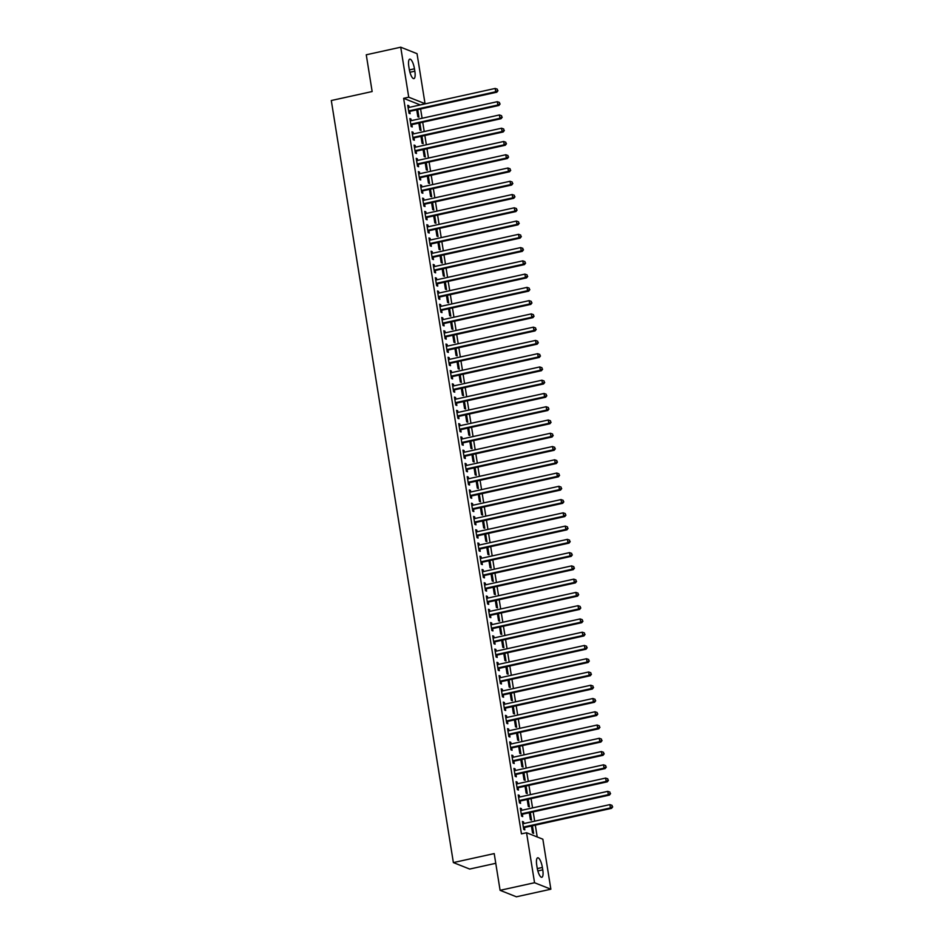 <?xml version="1.0" encoding="UTF-8"?>
<svg xmlns="http://www.w3.org/2000/svg" width="944" height="944" viewBox="0 0 944 944"><rect width="100%" height="100%" fill="white"/><g stroke="black" fill="none" stroke-linecap="round" stroke-linejoin="round"><path stroke-width="1.42" d="M537.207 836.962L535.319 825.15M534.682 821.174L533.195 811.887M532.558 807.911L531.071 798.624M530.434 794.647L528.947 785.361M528.31 781.384L526.823 772.098M526.186 768.121L524.699 758.834M524.062 754.858L522.575 745.571M521.938 741.595L520.451 732.308M519.814 728.331L518.327 719.045M517.69 715.08L516.203 705.782M515.566 701.817L514.079 692.518M513.442 688.554L511.955 679.255M511.318 675.29L509.831 666.004M509.194 662.027L507.695 652.741M507.07 648.764L505.571 639.477M504.946 635.501L503.447 626.214M502.822 622.238L501.323 612.951M500.686 608.974L499.199 599.688M498.562 595.711L497.075 586.425M496.438 582.448L494.951 573.161M494.314 569.185L492.827 559.898M492.19 555.922L490.703 546.635M490.066 542.658L488.579 533.372M487.942 529.407L486.455 520.109M485.818 516.144L484.331 506.845M483.694 502.881L482.207 493.582M481.57 489.617L480.083 480.319M479.446 476.354L477.959 467.068M477.322 463.091L475.835 453.804M475.198 449.828L473.711 440.541M473.074 436.565L471.587 427.278M470.95 423.301L469.463 414.015M468.826 410.038L467.339 400.752M466.702 396.775L465.215 387.488M464.578 383.512L463.091 374.225M462.454 370.249L460.967 360.962M460.33 356.985L458.843 347.699M458.206 343.722L456.719 334.436M456.082 330.471L454.595 321.172M453.958 317.208L452.471 307.909M451.834 303.944L450.347 294.646M449.71 290.681L448.223 281.383M447.586 277.418L446.099 268.131M445.462 264.155L443.975 254.868M443.338 250.892L441.851 241.605M441.214 237.628L439.727 228.342M439.09 224.365L437.603 215.079M436.966 211.102L435.479 201.815M434.842 197.839L433.355 188.552M432.718 184.576L431.231 175.289M430.594 171.312L429.107 162.026M428.47 158.049L426.983 148.763M426.346 144.786L424.859 135.499M424.222 131.535L422.723 122.236M422.098 118.271L420.599 108.973M419.974 105.008L425.036 103.675L408.728 97.197L400.728 47.2L417.036 53.678L425.036 103.675M542.859 839.204L550.859 889.213L534.552 882.734L526.551 832.738L542.859 839.204M534.552 882.734L500.096 890.322L516.403 896.8L550.859 889.213M495.765 863.312L469.675 869.058L453.368 862.58L331.297 100.524L372.148 91.533L366.26 54.787L400.728 47.2M530.304 812.524L531.519 820.1L530.41 819.663L529.301 812.737M520.427 808.855L521.43 808.642L520.321 808.206L521.595 816.159L522.705 816.595L522.362 814.448M521.43 808.642L521.69 810.306M526.056 785.998L527.271 793.574L526.162 793.137L525.053 786.21M516.179 782.34L517.182 782.116L516.073 781.679L517.347 789.632L518.457 790.069L518.103 787.921M517.182 782.116L517.442 783.78M521.808 759.472L523.023 767.047L521.914 766.611L520.805 759.696M511.931 755.814L512.934 755.589L511.825 755.153L513.099 763.106L514.209 763.554L513.855 761.407M512.934 755.589L513.194 757.253M517.56 732.945L518.775 740.521L517.666 740.084L516.557 733.169M507.683 729.287L508.674 729.063L507.577 728.626L508.851 736.591L509.961 737.028L509.607 734.88M508.674 729.063L508.946 730.727M513.312 706.419L514.527 713.994L513.418 713.558L512.309 706.643M503.435 702.761L504.426 702.537L503.329 702.1L504.603 710.065L505.701 710.502L505.359 708.354M504.426 702.537L504.698 704.2M509.064 679.892L510.267 687.48L509.17 687.043L508.061 680.117M499.187 676.234L500.178 676.022L499.081 675.574L500.355 683.539L501.453 683.975L501.111 681.828M500.178 676.022L500.45 677.686M504.816 653.378L506.019 660.953L504.922 660.517L503.813 653.59M494.939 649.708L495.93 649.496L494.833 649.059L496.107 657.012L497.205 657.449L496.863 655.301M495.93 649.496L496.202 651.159M500.556 626.851L501.771 634.427L500.674 633.99L499.565 627.064M490.691 623.182L491.682 622.969L490.585 622.533L491.859 630.486L492.957 630.922L492.615 628.775M491.682 622.969L491.954 624.633M496.308 600.325L497.523 607.901L496.426 607.464L495.317 600.537M486.443 596.667L487.434 596.443L486.337 596.006L487.611 603.959L488.709 604.396L488.367 602.248M487.434 596.443L487.706 598.107M492.06 573.799L493.275 581.374L492.178 580.938L491.069 574.023M482.195 570.141L483.186 569.916L482.089 569.48L483.363 577.433L484.461 577.87L484.119 575.734M483.186 569.916L483.458 571.58M487.812 547.272L489.027 554.848L487.93 554.411L486.821 547.496M477.947 543.614L478.938 543.39L477.841 542.953L479.115 550.918L480.213 551.355L479.871 549.207M478.938 543.39L479.21 545.054M483.564 520.746L484.779 528.321L483.682 527.885L482.573 520.97M473.699 517.088L474.69 516.864L473.593 516.427L474.867 524.392L475.965 524.829L475.623 522.681M474.69 516.864L474.962 518.527M479.316 494.219L480.531 501.807L479.434 501.358L478.325 494.444M469.451 490.561L470.442 490.349L469.345 489.901L470.619 497.866L471.717 498.302L471.375 496.155M470.442 490.349L470.714 492.013M475.068 467.693L476.283 475.28L475.186 474.844L474.077 467.917M465.203 464.035L466.194 463.823L465.097 463.386L466.371 471.339L467.469 471.776L467.127 469.628M466.194 463.823L466.466 465.486M470.82 441.178L472.035 448.754L470.938 448.317L469.829 441.391M460.943 437.509L461.946 437.296L460.849 436.86L462.123 444.813L463.221 445.249L462.879 443.102M461.946 437.296L462.218 438.96M466.572 414.652L467.787 422.228L466.69 421.791L465.581 414.864M456.695 410.994L457.698 410.77L456.601 410.333L457.875 418.286L458.973 418.723L458.631 416.575M457.698 410.77L457.958 412.434M462.324 388.126L463.539 395.701L462.442 395.265L461.333 388.338M452.447 384.468L453.45 384.243L452.341 383.807L453.616 391.76L454.725 392.197L454.383 390.049M453.45 384.243L453.71 385.907M458.076 361.599L459.291 369.175L458.182 368.738L457.085 361.823M448.199 357.941L449.202 357.717L448.093 357.28L449.368 365.234L450.477 365.682L450.135 363.534M449.202 357.717L449.462 359.381M453.828 335.073L455.043 342.648L453.934 342.212L452.825 335.297M443.951 331.415L444.954 331.191L443.845 330.754L445.12 338.719L446.229 339.156L445.887 337.008M444.954 331.191L445.214 332.854M449.58 308.546L450.795 316.134L449.686 315.685L448.577 308.771M439.703 304.888L440.706 304.664L439.597 304.228L440.872 312.193L441.981 312.629L441.639 310.482M440.706 304.664L440.966 306.328M445.332 282.02L446.547 289.607L445.438 289.171L444.329 282.244M435.455 278.362L436.458 278.15L435.349 277.713L436.624 285.666L437.733 286.103L437.391 283.955M436.458 278.15L436.718 279.813M441.084 255.505L442.299 263.081L441.19 262.644L440.081 255.718M431.207 251.836L432.21 251.623L431.101 251.187L432.376 259.14L433.485 259.576L433.131 257.429M432.21 251.623L432.47 253.287M436.836 228.979L438.051 236.555L436.942 236.118L435.833 229.191M426.959 225.309L427.962 225.097L426.853 224.66L428.128 232.613L429.237 233.05L428.883 230.902M427.962 225.097L428.222 226.761M432.588 202.453L433.803 210.028L432.694 209.592L431.585 202.665M422.711 198.795L423.714 198.57L422.605 198.134L423.88 206.087L424.989 206.524L424.635 204.376M423.714 198.57L423.974 200.234M428.34 175.926L429.555 183.502L428.446 183.065L427.337 176.15M418.463 172.268L419.455 172.044L418.357 171.607L419.632 179.561L420.729 179.997L420.387 177.861M419.455 172.044L419.726 173.708M424.092 149.4L425.296 156.975L424.198 156.539L423.089 149.624M414.215 145.742L415.207 145.518L414.109 145.081L415.384 153.046L416.481 153.483L416.139 151.335M415.207 145.518L415.478 147.181M419.844 122.873L421.048 130.449L419.95 130.012L418.841 123.098M409.967 119.215L410.959 118.991L409.861 118.555L411.136 126.52L412.233 126.956L411.891 124.809M410.959 118.991L411.23 120.655M419.938 104.796L403.631 98.329L521.442 833.859L526.551 832.738M407.843 105.952L408.835 105.728L407.737 105.291L409.012 113.256L410.109 113.693L409.767 111.545M408.835 105.728L409.106 107.392M417.72 109.61L418.924 117.198L417.826 116.749L416.717 109.834M412.091 132.479L413.083 132.254L411.985 131.818L413.26 139.783L414.357 140.219L414.015 138.072M413.083 132.254L413.354 133.918M421.968 136.137L423.172 143.712L422.074 143.276L420.965 136.361M416.339 159.005L417.331 158.781L416.233 158.344L417.508 166.297L418.605 166.746L418.263 164.598M417.331 158.781L417.602 160.445M426.216 162.663L427.42 170.239L426.322 169.802L425.213 162.887M420.587 185.531L421.579 185.307L420.481 184.871L421.756 192.824L422.853 193.26L422.511 191.113M421.579 185.307L421.85 186.971M430.464 189.189L431.679 196.765L430.57 196.328L429.461 189.402M424.835 212.058L425.838 211.834L424.729 211.397L426.004 219.35L427.113 219.787L426.759 217.639M425.838 211.834L426.098 213.497M434.712 215.716L435.927 223.291L434.818 222.855L433.709 215.928M429.083 238.572L430.086 238.36L428.977 237.923L430.252 245.877L431.361 246.313L431.007 244.166M430.086 238.36L430.346 240.024M438.96 242.242L440.175 249.818L439.066 249.381L437.957 242.455M433.331 265.099L434.334 264.886L433.225 264.45L434.5 272.403L435.609 272.84L435.267 270.692M434.334 264.886L434.594 266.55M443.208 268.757L444.423 276.344L443.314 275.908L442.205 268.981M437.579 291.625L438.582 291.413L437.473 290.964L438.748 298.929L439.857 299.366L439.515 297.218M438.582 291.413L438.842 293.077M447.456 295.283L448.671 302.871L447.562 302.422L446.453 295.507M441.827 318.152L442.83 317.927L441.721 317.491L442.996 325.456L444.105 325.892L443.763 323.745M442.83 317.927L443.09 319.591M451.704 321.81L452.919 329.385L451.81 328.949L450.701 322.034M446.075 344.678L447.078 344.454L445.969 344.017L447.244 351.982L448.353 352.419L448.011 350.271M447.078 344.454L447.338 346.118M455.952 348.336L457.167 355.912L456.058 355.475L454.961 348.56M450.323 371.204L451.326 370.98L450.217 370.544L451.492 378.497L452.601 378.933L452.259 376.798M451.326 370.98L451.586 372.644M460.2 374.862L461.415 382.438L460.318 382.001L459.209 375.087M454.571 397.731L455.574 397.507L454.465 397.07L455.751 405.023L456.849 405.46L456.507 403.312M455.574 397.507L455.834 399.17M464.448 401.389L465.663 408.964L464.566 408.528L463.457 401.601M458.819 424.245L459.822 424.033L458.725 423.596L459.999 431.55L461.097 431.986L460.755 429.839M459.822 424.033L460.094 425.697M468.696 427.915L469.911 435.491L468.814 435.054L467.705 428.128M463.079 450.772L464.07 450.559L462.973 450.123L464.247 458.076L465.345 458.513L465.003 456.365M464.07 450.559L464.342 452.223M472.944 454.442L474.159 462.017L473.062 461.581L471.953 454.654M467.327 477.298L468.318 477.086L467.221 476.637L468.495 484.602L469.593 485.039L469.251 482.891M468.318 477.086L468.59 478.75M477.192 480.956L478.407 488.544L477.31 488.107L476.201 481.18M471.575 503.825L472.566 503.6L471.469 503.164L472.743 511.129L473.841 511.565L473.499 509.418M472.566 503.6L472.838 505.264M481.44 507.483L482.655 515.07L481.558 514.622L480.449 507.707M475.823 530.351L476.814 530.127L475.717 529.69L476.991 537.655L478.089 538.092L477.747 535.944M476.814 530.127L477.086 531.791M485.688 534.009L486.903 541.585L485.806 541.148L484.697 534.233M480.071 556.877L481.062 556.653L479.965 556.217L481.239 564.17L482.337 564.618L481.995 562.471M481.062 556.653L481.334 558.317M489.936 560.535L491.151 568.111L490.054 567.674L488.945 560.76M484.319 583.404L485.31 583.18L484.213 582.743L485.487 590.696L486.585 591.133L486.243 588.985M485.31 583.18L485.582 584.843M494.184 587.062L495.399 594.637L494.302 594.201L493.193 587.274M488.567 609.93L489.558 609.706L488.461 609.269L489.735 617.223L490.833 617.659L490.491 615.512M489.558 609.706L489.83 611.37M498.432 613.588L499.647 621.164L498.55 620.727L497.441 613.801M492.815 636.445L493.806 636.232L492.709 635.796L493.983 643.749L495.081 644.186L494.739 642.038M493.806 636.232L494.078 637.896M502.692 640.115L503.895 647.69L502.798 647.254L501.689 640.327M497.063 662.971L498.054 662.759L496.957 662.322L498.231 670.275L499.329 670.712L498.987 668.564M498.054 662.759L498.326 664.423M506.94 666.629L508.143 674.217L507.046 673.78L505.937 666.853M501.311 689.498L502.302 689.273L501.205 688.837L502.479 696.802L503.577 697.238L503.235 695.091M502.302 689.273L502.574 690.937M511.188 693.156L512.391 700.743L511.294 700.295L510.185 693.38M505.559 716.024L506.55 715.8L505.453 715.363L506.727 723.328L507.825 723.765L507.483 721.617M506.55 715.8L506.822 717.464M515.436 719.682L516.651 727.258L515.542 726.821L514.433 719.906M509.807 742.55L510.81 742.326L509.701 741.89L510.975 749.843L512.085 750.291L511.731 748.144M510.81 742.326L511.07 743.99M519.684 746.208L520.899 753.784L519.79 753.347L518.681 746.433M514.055 769.077L515.058 768.853L513.949 768.416L515.223 776.369L516.333 776.806L515.979 774.67M515.058 768.853L515.318 770.516M523.932 772.735L525.147 780.31L524.038 779.874L522.929 772.959M518.303 795.603L519.306 795.379L518.197 794.942L519.471 802.896L520.581 803.332L520.227 801.185M519.306 795.379L519.566 797.043M528.18 799.261L529.395 806.837L528.286 806.4L527.177 799.474M522.551 822.118L523.554 821.905L522.445 821.469L523.719 829.422L524.829 829.859L524.486 827.711M523.554 821.905L523.814 823.569M532.428 825.788L533.643 833.363L532.534 832.927L531.425 826M542.765 869.849A8.744 2.561 -102.4 0 1 541.832 877.271A8.744 2.561 -102.4 0 1 537.124 867.607L536.747 865.223A8.744 2.561 -102.4 0 1 537.679 857.801A8.744 2.561 -102.4 0 1 542.387 867.465L542.765 869.849L537.856 870.934M403.631 98.329L408.728 97.197M500.096 890.322L494.208 853.588L453.368 862.58M408.823 66.564A8.744 2.561 -102.4 0 1 409.755 59.142A8.744 2.561 -102.4 0 1 414.463 68.806L414.841 71.189A8.744 2.561 -102.4 0 1 413.909 78.612A8.744 2.561 -102.4 0 1 409.2 68.947L408.823 66.564M409.307 110.79L410.404 111.227L496.815 92.193L495.718 91.757L409.307 110.79A1.369 1.286 -68.3 0 0 408.846 110.991L408.669 111.109M497.547 90.518L497.335 89.196L497.547 90.518L495.718 91.757L495.187 88.441L408.776 107.474A1.369 1.286 -68.3 0 1 408.28 107.474L408.079 107.439M410.404 111.227A1.369 1.286 -68.3 0 0 409.944 111.427L408.835 112.183M496.815 92.193L497.984 90.695M497.335 89.196L495.187 88.441M411.431 124.053L412.528 124.49L498.939 105.457L497.842 105.008L411.431 124.053A1.369 1.286 -68.3 0 0 410.97 124.254L410.793 124.372M499.671 103.781L499.459 102.459L499.671 103.781L497.842 105.008L497.311 101.692L410.9 120.738A1.369 1.286 -68.3 0 1 410.404 120.738L410.203 120.702M412.528 124.49A1.369 1.286 -68.3 0 0 412.068 124.691L410.959 125.446M498.939 105.457L500.108 103.958M499.459 102.459L497.311 101.692M413.555 137.317L414.652 137.753L501.063 118.708L499.966 118.271L413.555 137.317A1.369 1.286 -68.3 0 0 413.094 137.517L412.917 137.635M501.795 117.044L501.583 115.723L501.795 117.044L499.966 118.271L499.435 114.956L413.024 134.001A1.369 1.286 -68.3 0 1 412.528 134.001L412.327 133.965M414.652 137.753A1.369 1.286 -68.3 0 0 414.192 137.954L413.083 138.709M501.063 118.708L502.232 117.221M501.583 115.723L499.435 114.956M415.679 150.568L416.776 151.016L503.187 131.971L502.09 131.535L415.679 150.568A1.369 1.286 -68.3 0 0 415.218 150.769L415.041 150.898M503.919 130.307L503.707 128.986L503.919 130.307L502.09 131.535L501.559 128.219L415.148 147.252A1.369 1.286 -68.3 0 1 414.652 147.264L414.451 147.229M416.776 151.016A1.369 1.286 -68.3 0 0 416.316 151.217L415.207 151.972M503.187 131.971L504.356 130.484M503.707 128.986L501.559 128.219M417.803 163.831L418.9 164.268L505.311 145.234L504.214 144.798L417.803 163.831A1.369 1.286 -68.3 0 0 417.342 164.032L417.165 164.162M506.043 143.571L505.831 142.249L506.043 143.571L504.214 144.798L503.683 141.482L417.272 160.515A1.369 1.286 -68.3 0 1 416.776 160.527L416.575 160.492M418.9 164.268A1.369 1.286 -68.3 0 0 418.44 164.48L417.331 165.235M505.311 145.234L506.48 143.748M505.831 142.249L503.683 141.482M419.927 177.094L421.024 177.531L507.435 158.498L506.338 158.061L419.927 177.094A1.369 1.286 -68.3 0 0 419.466 177.295L419.289 177.413M508.167 156.834L507.955 155.512L508.167 156.834L506.338 158.061L505.807 154.745L419.396 173.779A1.369 1.286 -68.3 0 1 418.9 173.79L418.699 173.755M421.024 177.531A1.369 1.286 -68.3 0 0 420.564 177.732L419.466 178.487M507.435 158.498L508.604 157.011M507.955 155.512L505.807 154.745M422.051 190.358L423.148 190.794L509.559 171.761L508.462 171.324L422.051 190.358A1.369 1.286 -68.3 0 0 421.59 190.558L421.413 190.676M510.291 170.097L510.079 168.775L510.291 170.097L508.462 171.324L507.931 168.008L421.52 187.042A1.369 1.286 -68.3 0 1 421.024 187.054L420.823 187.018M423.148 190.794A1.369 1.286 -68.3 0 0 422.688 190.995L421.59 191.75M509.559 171.761L510.728 170.274M510.079 168.775L507.931 168.008M424.175 203.621L425.272 204.057L511.683 185.024L510.586 184.587L424.175 203.621A1.369 1.286 -68.3 0 0 423.714 203.821L423.537 203.939M512.415 183.36L512.203 182.027L512.415 183.36L510.586 184.587L510.055 181.272L423.644 200.305A1.369 1.286 -68.3 0 1 423.148 200.317L422.947 200.281M425.272 204.057A1.369 1.286 -68.3 0 0 424.812 204.258L423.714 205.013M511.683 185.024L512.852 183.537M512.203 182.027L510.055 181.272M426.299 216.884L427.396 217.321L513.807 198.287L512.71 197.851L426.299 216.884A1.369 1.286 -68.3 0 0 425.838 217.085L425.661 217.203M514.539 196.623L514.327 195.29L514.539 196.623L512.71 197.851L512.179 194.535L425.768 213.568A1.369 1.286 -68.3 0 1 425.272 213.58L425.071 213.545M427.396 217.321A1.369 1.286 -68.3 0 0 426.936 217.521L425.838 218.276M513.807 198.287L514.987 196.8M514.327 195.29L512.179 194.535M428.423 230.147L429.52 230.584L515.931 211.55L514.834 211.114L428.423 230.147A1.369 1.286 -68.3 0 0 427.962 230.348L427.785 230.466M516.663 209.887L516.451 208.553L516.663 209.887L514.834 211.114L514.303 207.798L427.892 226.831A1.369 1.286 -68.3 0 1 427.396 226.843L427.195 226.808M429.52 230.584A1.369 1.286 -68.3 0 0 429.06 230.784L427.962 231.54M515.931 211.55L517.111 210.064M516.451 208.553L514.303 207.798M430.547 243.41L431.644 243.847L518.055 224.814L516.958 224.377L430.547 243.41A1.369 1.286 -68.3 0 0 430.086 243.611L429.909 243.729M518.787 223.15L518.575 221.816L518.787 223.15L516.958 224.377L516.427 221.061L430.016 240.095A1.369 1.286 -68.3 0 1 429.52 240.106L429.319 240.071M431.644 243.847A1.369 1.286 -68.3 0 0 431.184 244.048L430.086 244.803M518.055 224.814L519.235 223.327M518.575 221.816L516.427 221.061M432.671 256.674L433.768 257.11L520.179 238.077L519.082 237.64L432.671 256.674A1.369 1.286 -68.3 0 0 432.21 256.874L432.033 256.992M520.911 236.413L520.699 235.08L520.911 236.413L519.082 237.64L518.551 234.324L432.14 253.358A1.369 1.286 -68.3 0 1 431.644 253.37L431.443 253.334M433.768 257.11A1.369 1.286 -68.3 0 0 433.308 257.311L432.21 258.066M520.179 238.077L521.359 236.578M520.699 235.08L518.551 234.324M434.795 269.937L435.892 270.373L522.315 251.34L521.206 250.903L434.795 269.937A1.369 1.286 -68.3 0 0 434.334 270.137L434.157 270.255M523.035 249.676L522.823 248.343L523.035 249.676L521.206 250.903L520.675 247.588L434.264 266.621A1.369 1.286 -68.3 0 1 433.768 266.633L433.567 266.597M435.892 270.373A1.369 1.286 -68.3 0 0 435.432 270.574L434.334 271.329M522.315 251.34L523.483 249.841M522.823 248.343L520.675 247.588M436.919 283.2L438.016 283.637L524.439 264.603L523.33 264.167L436.919 283.2A1.369 1.286 -68.3 0 0 436.458 283.401L436.281 283.519M525.159 262.928L524.947 261.606L525.159 262.928L523.33 264.167L522.799 260.851L436.388 279.884A1.369 1.286 -68.3 0 1 435.892 279.896L435.691 279.849M438.016 283.637A1.369 1.286 -68.3 0 0 437.556 283.837L436.458 284.592M524.439 264.603L525.607 263.105M524.947 261.606L522.799 260.851M439.043 296.463L440.14 296.9L526.563 277.866L525.454 277.43L439.043 296.463A1.369 1.286 -68.3 0 0 438.582 296.664L438.405 296.782M527.283 276.191L527.071 274.869L527.283 276.191L525.454 277.43L524.923 274.114L438.512 293.147A1.369 1.286 -68.3 0 1 438.016 293.159L437.815 293.112M440.14 296.9A1.369 1.286 -68.3 0 0 439.68 297.1L438.582 297.856M526.563 277.866L527.731 276.368M527.071 274.869L524.923 274.114M441.167 309.726L442.264 310.163L528.687 291.13L527.578 290.681L441.167 309.726A1.369 1.286 -68.3 0 0 440.706 309.927L440.529 310.045M529.407 289.454L529.195 288.132L529.407 289.454L527.578 290.681L527.047 287.377L440.636 306.411A1.369 1.286 -68.3 0 1 440.14 306.411L439.939 306.375M442.264 310.163A1.369 1.286 -68.3 0 0 441.804 310.364L440.706 311.119M528.687 291.13L529.855 289.631M529.195 288.132L527.047 287.377M443.291 322.99L444.388 323.426L530.811 304.393L529.702 303.944L443.291 322.99A1.369 1.286 -68.3 0 0 442.83 323.19L442.653 323.308M531.531 302.717L531.319 301.396L531.531 302.717L529.702 303.944L529.171 300.629L442.76 319.674A1.369 1.286 -68.3 0 1 442.264 319.674L442.063 319.638M444.388 323.426A1.369 1.286 -68.3 0 0 443.928 323.627L442.83 324.382M530.811 304.393L531.979 302.894M531.319 301.396L529.171 300.629M445.415 336.253L446.524 336.689L532.935 317.644L531.826 317.208L445.415 336.253A1.369 1.286 -68.3 0 0 444.954 336.453L444.777 336.571M533.655 315.98L533.443 314.659L533.655 315.98L531.826 317.208L531.295 313.892L444.884 332.937A1.369 1.286 -68.3 0 1 444.388 332.937L444.199 332.902M446.524 336.689A1.369 1.286 -68.3 0 0 446.052 336.89L444.954 337.645M532.935 317.644L534.103 316.157M533.443 314.659L531.295 313.892M447.539 349.504L448.648 349.953L535.059 330.907L533.95 330.471L447.539 349.504A1.369 1.286 -68.3 0 0 447.078 349.705L446.901 349.835M535.779 329.244L535.567 327.922L535.779 329.244L533.95 330.471L533.419 327.155L447.008 346.188A1.369 1.286 -68.3 0 1 446.512 346.2L446.323 346.165M448.648 349.953A1.369 1.286 -68.3 0 0 448.176 350.153L447.078 350.908M535.059 330.907L536.227 329.421M535.567 327.922L533.419 327.155M449.663 362.767L450.772 363.204L537.183 344.171L536.074 343.734L449.663 362.767A1.369 1.286 -68.3 0 0 449.202 362.968L449.025 363.098M537.903 342.507L537.691 341.185L537.903 342.507L536.074 343.734L535.543 340.418L449.132 359.452A1.369 1.286 -68.3 0 1 448.636 359.463L448.447 359.428M450.772 363.204A1.369 1.286 -68.3 0 0 450.3 363.405L449.202 364.172M537.183 344.171L538.351 342.684M537.691 341.185L535.543 340.418M451.787 376.031L452.896 376.467L539.307 357.434L538.198 356.997L451.787 376.031A1.369 1.286 -68.3 0 0 451.326 376.231L451.149 376.349M540.027 355.77L539.815 354.448L540.027 355.77L538.198 356.997L537.667 353.681L451.256 372.715A1.369 1.286 -68.3 0 1 450.772 372.727L450.571 372.691M452.896 376.467A1.369 1.286 -68.3 0 0 452.436 376.668L451.326 377.423M539.307 357.434L540.475 355.947M539.815 354.448L537.667 353.681M453.911 389.294L455.02 389.73L541.431 370.697L540.322 370.26L453.911 389.294A1.369 1.286 -68.3 0 0 453.45 389.494L453.273 389.612M542.151 369.033L541.939 367.712L542.151 369.033L540.322 370.26L539.791 366.945L453.38 385.978A1.369 1.286 -68.3 0 1 452.896 385.99L452.695 385.954M455.02 389.73A1.369 1.286 -68.3 0 0 454.56 389.931L453.45 390.686M541.431 370.697L542.599 369.21M541.939 367.712L539.791 366.945M456.035 402.557L457.144 402.994L543.555 383.96L542.446 383.524L456.035 402.557A1.369 1.286 -68.3 0 0 455.574 402.758L455.397 402.876M544.287 382.296L544.074 380.963L544.287 382.296L542.446 383.524L541.915 380.208L455.504 399.241A1.369 1.286 -68.3 0 1 455.02 399.253L454.819 399.218M457.144 402.994A1.369 1.286 -68.3 0 0 456.684 403.194L455.574 403.949M543.555 383.96L544.723 382.473M544.074 380.963L541.915 380.208M458.159 415.82L459.268 416.257L545.679 397.223L544.57 396.787L458.159 415.82A1.369 1.286 -68.3 0 0 457.698 416.021L457.521 416.139M546.411 395.56L546.198 394.226L546.411 395.56L544.57 396.787L544.039 393.471L457.628 412.504A1.369 1.286 -68.3 0 1 457.144 412.516L456.943 412.481M459.268 416.257A1.369 1.286 -68.3 0 0 458.808 416.457L457.698 417.213M545.679 397.223L546.847 395.737M546.198 394.226L544.039 393.471M460.283 429.083L461.392 429.52L547.803 410.487L546.694 410.05L460.283 429.083A1.369 1.286 -68.3 0 0 459.822 429.284L459.645 429.402M548.535 408.823L548.322 407.489L548.535 408.823L546.694 410.05L546.163 406.734L459.752 425.768A1.369 1.286 -68.3 0 1 459.268 425.779L459.067 425.744M461.392 429.52A1.369 1.286 -68.3 0 0 460.932 429.721L459.822 430.476M547.803 410.487L548.971 409M548.322 407.489L546.163 406.734M462.407 442.347L463.516 442.783L549.927 423.75L548.818 423.313L462.407 442.347A1.369 1.286 -68.3 0 0 461.946 442.547L461.769 442.665M550.659 422.086L550.446 420.753L550.659 422.086L548.818 423.313L548.287 419.997L461.876 439.031A1.369 1.286 -68.3 0 1 461.392 439.043L461.191 439.007M463.516 442.783A1.369 1.286 -68.3 0 0 463.056 442.984L461.946 443.739M549.927 423.75L551.095 422.263M550.446 420.753L548.287 419.997M464.531 455.61L465.64 456.046L552.051 437.013L550.942 436.576L464.531 455.61A1.369 1.286 -68.3 0 0 464.07 455.81L463.893 455.928M552.783 435.349L552.57 434.016L552.783 435.349L550.942 436.576L550.411 433.261L464 452.294A1.369 1.286 -68.3 0 1 463.516 452.306L463.315 452.27M465.64 456.046A1.369 1.286 -68.3 0 0 465.18 456.247L464.07 457.002M552.051 437.013L553.219 435.514M552.57 434.016L550.411 433.261M466.655 468.873L467.764 469.31L554.175 450.276L553.066 449.84L466.655 468.873A1.369 1.286 -68.3 0 0 466.194 469.074L466.017 469.192M554.907 448.612L554.694 447.279L554.907 448.612L553.066 449.84L552.535 446.524L466.124 465.557A1.369 1.286 -68.3 0 1 465.64 465.569L465.439 465.522M467.764 469.31A1.369 1.286 -68.3 0 0 467.304 469.51L466.194 470.265M554.175 450.276L555.343 448.778M554.694 447.279L552.535 446.524M468.779 482.136L469.888 482.573L556.299 463.539L555.202 463.103L468.779 482.136A1.369 1.286 -68.3 0 0 468.318 482.337L468.153 482.455M557.031 461.864L556.818 460.542L557.031 461.864L555.202 463.103L554.671 459.787L468.248 478.82A1.369 1.286 -68.3 0 1 467.764 478.832L467.563 478.785M469.888 482.573A1.369 1.286 -68.3 0 0 469.428 482.773L468.318 483.529M556.299 463.539L557.467 462.041M556.818 460.542L554.671 459.787M470.903 495.399L472.012 495.836L558.423 476.803L557.326 476.366L470.903 495.399A1.369 1.286 -68.3 0 0 470.442 495.6L470.277 495.718M559.155 475.127L558.942 473.805L559.155 475.127L557.326 476.366L556.795 473.05L470.372 492.084A1.369 1.286 -68.3 0 1 469.888 492.084L469.687 492.048M472.012 495.836A1.369 1.286 -68.3 0 0 471.552 496.037L470.442 496.792M558.423 476.803L559.591 475.304M558.942 473.805L556.795 473.05M473.027 508.663L474.136 509.099L560.547 490.066L559.45 489.617L473.027 508.663A1.369 1.286 -68.3 0 0 472.566 508.863L472.401 508.981M561.279 488.39L561.066 487.069L561.279 488.39L559.45 489.617L558.919 486.302L472.496 505.347A1.369 1.286 -68.3 0 1 472.012 505.347L471.811 505.311M474.136 509.099A1.369 1.286 -68.3 0 0 473.676 509.3L472.566 510.055M560.547 490.066L561.715 488.567M561.066 487.069L558.919 486.302M475.151 521.926L476.26 522.362L562.671 503.317L561.574 502.881L475.151 521.926A1.369 1.286 -68.3 0 0 474.69 522.126L474.525 522.244M563.403 501.653L563.19 500.332L563.403 501.653L561.574 502.881L561.043 499.565L474.62 518.61A1.369 1.286 -68.3 0 1 474.136 518.61L473.935 518.575M476.26 522.362A1.369 1.286 -68.3 0 0 475.8 522.563L474.69 523.318M562.671 503.317L563.839 501.83M563.19 500.332L561.043 499.565M477.286 535.189L478.384 535.626L564.795 516.58L563.698 516.144L477.286 535.189A1.369 1.286 -68.3 0 0 476.814 535.39L476.649 535.508M565.527 514.917L565.314 513.595L565.527 514.917L563.698 516.144L563.167 512.828L476.744 531.873A1.369 1.286 -68.3 0 1 476.26 531.873L476.059 531.838M478.384 535.626A1.369 1.286 -68.3 0 0 477.924 535.826L476.814 536.581M564.795 516.58L565.963 515.094M565.314 513.595L563.167 512.828M479.41 548.44L480.508 548.889L566.919 529.844L565.822 529.407L479.41 548.44A1.369 1.286 -68.3 0 0 478.938 548.641L478.773 548.771M567.651 528.18L567.438 526.858L567.651 528.18L565.822 529.407L565.291 526.091L478.879 545.125A1.369 1.286 -68.3 0 1 478.384 545.136L478.183 545.101M480.508 548.889A1.369 1.286 -68.3 0 0 480.048 549.089L478.938 549.845M566.919 529.844L568.087 528.357M567.438 526.858L565.291 526.091M481.534 561.704L482.632 562.14L569.043 543.107L567.946 542.67L481.534 561.704A1.369 1.286 -68.3 0 0 481.062 561.904L480.897 562.034M569.775 541.443L569.562 540.121L569.775 541.443L567.946 542.67L567.415 539.354L481.003 558.388A1.369 1.286 -68.3 0 1 480.508 558.4L480.307 558.364M482.632 562.14A1.369 1.286 -68.3 0 0 482.172 562.341L481.062 563.108M569.043 543.107L570.211 541.62M569.562 540.121L567.415 539.354M483.658 574.967L484.756 575.403L571.167 556.37L570.07 555.933L483.658 574.967A1.369 1.286 -68.3 0 0 483.186 575.167L483.021 575.285M571.899 554.706L571.686 553.385L571.899 554.706L570.07 555.933L569.539 552.618L483.127 571.651A1.369 1.286 -68.3 0 1 482.632 571.663L482.431 571.627M484.756 575.403A1.369 1.286 -68.3 0 0 484.296 575.604L483.186 576.359M571.167 556.37L572.335 554.883M571.686 553.385L569.539 552.618M485.782 588.23L486.88 588.667L573.291 569.633L572.194 569.197L485.782 588.23A1.369 1.286 -68.3 0 0 485.322 588.431L485.145 588.549M574.023 567.969L573.81 566.648L574.023 567.969L572.194 569.197L571.663 565.881L485.251 584.914A1.369 1.286 -68.3 0 1 484.756 584.926L484.555 584.891M486.88 588.667A1.369 1.286 -68.3 0 0 486.42 588.867L485.31 589.622M573.291 569.633L574.459 568.146M573.81 566.648L571.663 565.881M487.906 601.493L489.004 601.93L575.415 582.896L574.318 582.46L487.906 601.493A1.369 1.286 -68.3 0 0 487.446 601.694L487.269 601.812M576.147 581.233L575.934 579.899L576.147 581.233L574.318 582.46L573.787 579.144L487.375 598.177A1.369 1.286 -68.3 0 1 486.88 598.189L486.679 598.154M489.004 601.93A1.369 1.286 -68.3 0 0 488.544 602.13L487.434 602.886M575.415 582.896L576.583 581.41M575.934 579.899L573.787 579.144M490.03 614.756L491.128 615.193L577.539 596.16L576.442 595.723L490.03 614.756A1.369 1.286 -68.3 0 0 489.57 614.957L489.393 615.075M578.271 594.496L578.058 593.162L578.271 594.496L576.442 595.723L575.911 592.407L489.499 611.441A1.369 1.286 -68.3 0 1 489.004 611.452L488.803 611.417M491.128 615.193A1.369 1.286 -68.3 0 0 490.668 615.394L489.558 616.149M577.539 596.16L578.707 594.673M578.058 593.162L575.911 592.407M492.154 628.02L493.252 628.456L579.663 609.423L578.566 608.986L492.154 628.02A1.369 1.286 -68.3 0 0 491.694 628.22L491.517 628.338M580.395 607.759L580.182 606.426L580.395 607.759L578.566 608.986L578.035 605.67L491.623 624.704A1.369 1.286 -68.3 0 1 491.128 624.716L490.927 624.68M493.252 628.456A1.369 1.286 -68.3 0 0 492.792 628.657L491.682 629.412M579.663 609.423L580.831 607.936M580.182 606.426L578.035 605.67M494.278 641.283L495.376 641.719L581.787 622.686L580.69 622.249L494.278 641.283A1.369 1.286 -68.3 0 0 493.818 641.483L493.641 641.601M582.519 621.022L582.306 619.689L582.519 621.022L580.69 622.249L580.159 618.934L493.747 637.967A1.369 1.286 -68.3 0 1 493.252 637.979L493.051 637.943M495.376 641.719A1.369 1.286 -68.3 0 0 494.916 641.92L493.806 642.675M581.787 622.686L582.955 621.187M582.306 619.689L580.159 618.934M496.402 654.546L497.5 654.983L583.911 635.949L582.814 635.513L496.402 654.546A1.369 1.286 -68.3 0 0 495.942 654.747L495.765 654.865M584.643 634.285L584.43 632.952L584.643 634.285L582.814 635.513L582.283 632.197L495.871 651.23A1.369 1.286 -68.3 0 1 495.376 651.242L495.175 651.207M497.5 654.983A1.369 1.286 -68.3 0 0 497.04 655.183L495.93 655.938M583.911 635.949L585.079 634.451M584.43 632.952L582.283 632.197M498.526 667.809L499.624 668.246L586.035 649.212L584.938 648.776L498.526 667.809A1.369 1.286 -68.3 0 0 498.066 668.01L497.889 668.128M586.767 647.549L586.554 646.215L586.767 647.549L584.938 648.776L584.407 645.46L497.995 664.493A1.369 1.286 -68.3 0 1 497.5 664.505L497.299 664.458M499.624 668.246A1.369 1.286 -68.3 0 0 499.164 668.446L498.054 669.202M586.035 649.212L587.203 647.714M586.554 646.215L584.407 645.46M500.65 681.072L501.748 681.509L588.159 662.476L587.062 662.039L500.65 681.072A1.369 1.286 -68.3 0 0 500.19 681.273L500.013 681.391M588.891 660.8L588.678 659.478L588.891 660.8L587.062 662.039L586.531 658.723L500.119 677.757A1.369 1.286 -68.3 0 1 499.624 677.768L499.423 677.721M501.748 681.509A1.369 1.286 -68.3 0 0 501.288 681.71L500.178 682.465M588.159 662.476L589.327 660.977M588.678 659.478L586.531 658.723M502.774 694.336L503.872 694.772L590.283 675.739L589.186 675.302L502.774 694.336A1.369 1.286 -68.3 0 0 502.314 694.536L502.137 694.654M591.015 674.063L590.802 672.742L591.015 674.063L589.186 675.302L588.655 671.986L502.243 691.02A1.369 1.286 -68.3 0 1 501.748 691.02L501.547 690.984M503.872 694.772A1.369 1.286 -68.3 0 0 503.412 694.973L502.302 695.728M590.283 675.739L591.451 674.24M590.802 672.742L588.655 671.986M504.898 707.599L505.996 708.035L592.407 689.002L591.31 688.554L504.898 707.599A1.369 1.286 -68.3 0 0 504.438 707.799L504.261 707.917M593.139 687.326L592.926 686.005L593.139 687.326L591.31 688.554L590.779 685.238L504.367 704.283A1.369 1.286 -68.3 0 1 503.872 704.283L503.671 704.248M505.996 708.035A1.369 1.286 -68.3 0 0 505.536 708.236L504.438 708.991M592.407 689.002L593.575 687.503M592.926 686.005L590.779 685.238M507.022 720.862L508.12 721.299L594.531 702.253L593.434 701.817L507.022 720.862A1.369 1.286 -68.3 0 0 506.562 721.063L506.385 721.181M595.263 700.59L595.05 699.268L595.263 700.59L593.434 701.817L592.903 698.501L506.491 717.546A1.369 1.286 -68.3 0 1 505.996 717.546L505.795 717.511M508.12 721.299A1.369 1.286 -68.3 0 0 507.66 721.499L506.562 722.254M594.531 702.253L595.699 700.767M595.05 699.268L592.903 698.501M509.146 734.113L510.244 734.562L596.655 715.517L595.558 715.08L509.146 734.113A1.369 1.286 -68.3 0 0 508.686 734.326L508.509 734.444M597.387 713.853L597.174 712.531L597.387 713.853L595.558 715.08L595.027 711.764L508.615 730.809A1.369 1.286 -68.3 0 1 508.12 730.809L507.919 730.774M510.244 734.562A1.369 1.286 -68.3 0 0 509.784 734.762L508.686 735.518M596.655 715.517L597.823 714.03M597.174 712.531L595.027 711.764M511.27 747.377L512.368 747.825L598.779 728.78L597.682 728.343L511.27 747.377A1.369 1.286 -68.3 0 0 510.81 747.577L510.633 747.707M599.511 727.116L599.298 725.794L599.511 727.116L597.682 728.343L597.151 725.027L510.739 744.061A1.369 1.286 -68.3 0 1 510.244 744.073L510.043 744.037M512.368 747.825A1.369 1.286 -68.3 0 0 511.908 748.026L510.81 748.781M598.779 728.78L599.959 727.293M599.298 725.794L597.151 725.027M513.394 760.64L514.492 761.076L600.903 742.043L599.806 741.606L513.394 760.64A1.369 1.286 -68.3 0 0 512.934 760.84L512.757 760.97M601.635 740.379L601.422 739.058L601.635 740.379L599.806 741.606L599.275 738.291L512.863 757.324A1.369 1.286 -68.3 0 1 512.368 757.336L512.167 757.3M514.492 761.076A1.369 1.286 -68.3 0 0 514.032 761.277L512.934 762.044M600.903 742.043L602.083 740.556M601.422 739.058L599.275 738.291M515.518 773.903L516.616 774.34L603.027 755.306L601.93 754.87L515.518 773.903A1.369 1.286 -68.3 0 0 515.058 774.104L514.881 774.222M603.759 753.642L603.546 752.321L603.759 753.642L601.93 754.87L601.399 751.554L514.987 770.587A1.369 1.286 -68.3 0 1 514.492 770.599L514.291 770.564M516.616 774.34A1.369 1.286 -68.3 0 0 516.156 774.54L515.058 775.295M603.027 755.306L604.207 753.819M603.546 752.321L601.399 751.554M517.642 787.166L518.74 787.603L605.151 768.569L604.054 768.133L517.642 787.166A1.369 1.286 -68.3 0 0 517.182 787.367L517.005 787.485M605.883 766.906L605.67 765.584L605.883 766.906L604.054 768.133L603.523 764.817L517.111 783.85A1.369 1.286 -68.3 0 1 516.616 783.862L516.415 783.827M518.74 787.603A1.369 1.286 -68.3 0 0 518.28 787.803L517.182 788.559M605.151 768.569L606.331 767.083M605.67 765.584L603.523 764.817M519.766 800.429L520.864 800.866L607.287 781.833L606.178 781.396L519.766 800.429A1.369 1.286 -68.3 0 0 519.306 800.63L519.129 800.748M608.007 780.169L607.794 778.835L608.007 780.169L606.178 781.396L605.647 778.08L519.235 797.114A1.369 1.286 -68.3 0 1 518.74 797.125L518.539 797.09M520.864 800.866A1.369 1.286 -68.3 0 0 520.404 801.067L519.306 801.822M607.287 781.833L608.455 780.346M607.794 778.835L605.647 778.08M521.89 813.693L522.988 814.129L609.411 795.096L608.302 794.659L521.89 813.693A1.369 1.286 -68.3 0 0 521.43 813.893L521.253 814.011M610.131 793.432L609.918 792.099L610.131 793.432L608.302 794.659L607.771 791.343L521.359 810.377A1.369 1.286 -68.3 0 1 520.864 810.389L520.663 810.353M522.988 814.129A1.369 1.286 -68.3 0 0 522.528 814.33L521.43 815.085M609.411 795.096L610.579 793.609M609.918 792.099L607.771 791.343M524.014 826.956L525.112 827.392L611.535 808.359L610.426 807.922L524.014 826.956A1.369 1.286 -68.3 0 0 523.554 827.156L523.377 827.274M612.255 806.695L612.042 805.362L612.255 806.695L610.426 807.922L609.895 804.607L523.483 823.64A1.369 1.286 -68.3 0 1 522.988 823.652L522.787 823.616M525.112 827.392A1.369 1.286 -68.3 0 0 524.652 827.593L523.554 828.348M611.535 808.359L612.703 806.872M612.042 805.362L609.895 804.607M414.463 68.806L409.377 69.915M414.841 71.189L409.932 72.263M542.387 867.465L537.301 868.586M408.846 110.991L409.944 111.427M410.97 124.254L412.068 124.691M413.094 137.517L414.192 137.954M415.218 150.769L416.316 151.217M417.342 164.032L418.44 164.48M419.466 177.295L420.564 177.732M421.59 190.558L422.688 190.995M423.714 203.821L424.812 204.258M425.838 217.085L426.936 217.521M427.962 230.348L429.06 230.784M430.086 243.611L431.184 244.048M432.21 256.874L433.308 257.311M434.334 270.137L435.432 270.574M436.458 283.401L437.556 283.837M438.582 296.664L439.68 297.1M440.706 309.927L441.804 310.364M442.83 323.19L443.928 323.627M444.954 336.453L446.052 336.89M447.078 349.705L448.176 350.153M449.202 362.968L450.3 363.405M451.326 376.231L452.436 376.668M453.45 389.494L454.56 389.931M455.574 402.758L456.684 403.194M457.698 416.021L458.808 416.457M459.822 429.284L460.932 429.721M461.946 442.547L463.056 442.984M464.07 455.81L465.18 456.247M466.194 469.074L467.304 469.51M468.318 482.337L469.428 482.773M470.442 495.6L471.552 496.037M472.566 508.863L473.676 509.3M474.69 522.126L475.8 522.563M476.814 535.39L477.924 535.826M478.938 548.641L480.048 549.089M481.062 561.904L482.172 562.341M483.186 575.167L484.296 575.604M485.322 588.431L486.42 588.867M487.446 601.694L488.544 602.13M489.57 614.957L490.668 615.394M491.694 628.22L492.792 628.657M493.818 641.483L494.916 641.92M495.942 654.747L497.04 655.183M498.066 668.01L499.164 668.446M500.19 681.273L501.288 681.71M502.314 694.536L503.412 694.973M504.438 707.799L505.536 708.236M506.562 721.063L507.66 721.499M508.686 734.326L509.784 734.762M510.81 747.577L511.908 748.026M512.934 760.84L514.032 761.277M515.058 774.104L516.156 774.54M517.182 787.367L518.28 787.803M519.306 800.63L520.404 801.067M521.43 813.893L522.528 814.33M523.554 827.156L524.652 827.593"/></g></svg>
